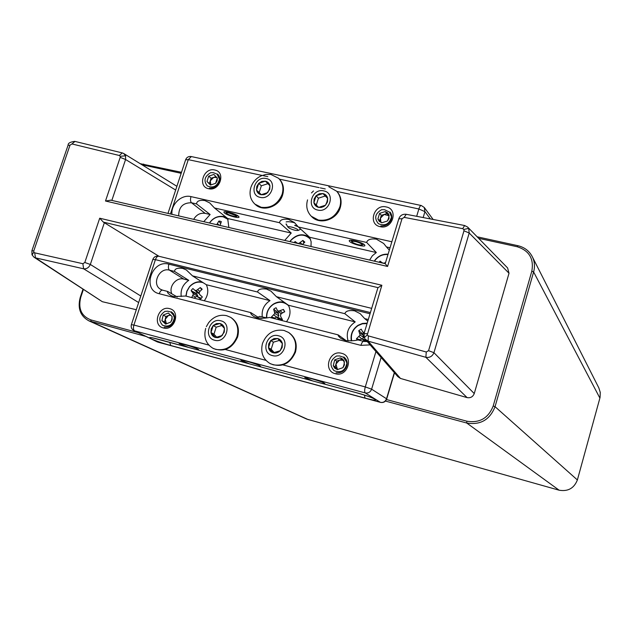 <?xml version="1.0" encoding="UTF-8"?>
<svg xmlns="http://www.w3.org/2000/svg" width="632" height="632" viewBox="0 0 632 632"><rect width="100%" height="100%" fill="white"/><g stroke="black" fill="none" stroke-linecap="round" stroke-linejoin="round"><path stroke-width="0.95" d="M34.665 252.832L35.503 257.864L33.986 257.192L32.114 254.965L33.804 252.113L34.665 252.832L82.887 263.718L83.614 268.798L35.503 257.864L102.321 301.701L34.207 257.335M110.742 200.21L105.497 201.016L120.191 157.352L120.199 156.302L119.314 155.496L122.26 152.905L123.682 153.497L125.578 155.828L125.578 159.509L111.84 200.415M364.103 333.356L377.92 287.75L381.87 285.269L367.247 334.921L368.33 335.892L426.26 352L428.575 350.681L463.983 230.783L463.841 229.456L462.711 228.666L464.615 225.521L467.633 227.062L468.675 228.373L469.205 233.026L433.939 352.688L474.253 393.57C472.902 396.841 470.516 398.192 467.095 397.607L400.475 378.442L397.82 376.64L365.58 339.661M368.33 335.892L368.116 341.162L365.114 339.123L364.277 337.67L365.122 339.123M477.16 236.803L517.94 245.706C524.528 247.302 529.316 250.975 532.302 256.718C534.633 261.474 535.075 266.562 533.621 271.965L495.053 406.684C489.847 419.83 480.399 425.273 466.724 423.013L385.441 401.075M146.008 336.445L88.812 320.803L306.749 419.095L559.115 490.203C567.986 491.704 574.077 488.283 577.379 479.957L600.06 397.441L600.274 392.448L598.844 387.914M88.812 320.803C80.288 316.055 77.428 308.258 80.225 297.427L82.958 289.29M140.185 163.672L181.502 172.299M82.887 263.718L84.814 262.478L99.706 218.214L103.379 222.124L158.948 256.276M468.028 227.473L507.599 267.936L509.021 273.237L474.253 393.57M386.484 399.55L466.851 421.196C479.562 423.274 488.339 418.21 493.197 406.005L531.82 271.183C534.04 258.764 529.182 250.62 517.245 246.749L478.629 238.311M181.171 173.31L141.947 164.755M83.353 289.551L80.73 297.388C77.997 308.621 81.386 316.134 90.889 319.911L138.187 332.653M136.291 309.712L102.321 301.701M462.711 228.666L404.18 217.368L402.023 218.704L387.566 266.451L385.212 263.718M367.208 333.728L364.198 333.609M426.26 352L425.881 357.309L368.116 341.162L400.475 378.442M428.575 350.681L433.939 352.688C432.375 356.353 429.689 357.894 425.881 357.309L467.095 397.607M463.983 230.783L469.205 233.026L509.021 273.237M404.18 217.368L406.234 214.303L464.481 225.49M402.023 218.704L398.8 218.846L385.22 263.67M120.191 157.352L125.578 159.509L175.664 190.05M119.314 155.496L71.945 143.946L74.987 141.426L122.031 152.849M71.945 143.946L70.01 145.162L68.051 145.289L31.932 250.651M70.01 145.162L33.78 250.912L31.9 250.754L31.987 254.657M84.814 262.478L90.337 264.46L140.794 296.029M287.086 225.624L286.059 224.265M364.553 244.861L364.885 245.453C365.328 247.499 351.819 243.976 349.591 241.463L349.227 240.847C348.714 238.77 362.428 242.356 364.553 244.861M238.414 216.183L239.007 216.958C239.568 218.83 227.354 215.512 224.502 213.016L223.87 212.21C223.262 210.314 235.649 213.687 238.414 216.183M380.172 226.683C392.551 229.93 398.855 209.121 386.192 206.925C373.875 203.765 367.555 224.376 380.172 226.683M389.675 222.345C392.314 218.83 392.472 215.417 390.149 212.115M208.623 188.723C219.825 191.686 226.209 171.967 214.722 170C203.575 167.109 197.184 186.653 208.623 188.723M216.855 185.524C220.521 181.51 220.797 177.695 217.685 174.077M309.633 237.269L376.324 252.531L366.647 242.459L298.344 226.983L309.633 237.269L311.126 241.685L311.023 246.504M307.958 236.25L308.922 236.621M298.344 226.983L294.401 222.504L288.484 219.359C283.018 218.704 280.023 219.818 279.51 222.709L214.493 207.983L227.67 218.514L228.863 227.488M214.493 207.983L209.713 202.919L204.815 200.534C199.53 199.902 196.781 201.031 196.552 203.915L191.496 202.769C183.004 202.698 178.738 207.075 178.682 215.883M390.039 247.76L386.444 246.946L389.336 250.09M386.444 246.946L383.687 243.486L376.396 239.141C370.731 238.454 367.484 239.56 366.647 242.459M279.51 222.709L291.233 233.058L227.67 218.514M376.324 252.531L372.367 255.763L369.617 260.06M291.233 233.058L284.7 240.413M193.684 219.351C196.441 214.651 200.273 212.66 205.171 213.371L210.124 214.501L203.757 221.682M210.124 214.501L196.552 203.915M258.804 366.363L260.582 366.26L259.942 365.825C256.553 363.866 240.46 359.197 240.824 360.272L249.719 363.929L322.265 383.505L324.887 383.553L324.413 383.205C321.443 381.317 304.521 376.435 304.79 377.549L312.571 380.867M197.16 349.733L198.622 349.599L197.792 349.077C194.04 347.063 178.69 342.568 179.14 343.618L188.415 347.395L249 363.716M169.605 308.645C158.45 305.24 151.854 325.393 163.325 327.961C174.543 331.452 181.131 311.11 169.605 308.645M174.408 320.464L174.013 320.953M341.572 353.304C329.217 349.567 322.683 370.858 335.347 373.717C347.774 377.557 354.291 356.053 341.572 353.304M338.152 334.873L269.682 317.43C266.001 318.22 261.901 318.417 257.366 318.022L253.724 316.458C251.188 314.475 250.233 313.203 250.865 312.635L258.061 317.225M348.121 340.988C345.815 333.096 348.177 326.744 355.208 321.917L344.867 313.693L276.453 296.708L270.954 291.147L266.499 289.077C261 288.374 258.03 289.353 257.587 292.024L269.983 300.627C264.137 304.49 261.553 309.814 262.24 316.608M256.56 317.785L259.697 316.387L266.285 317.77M358.202 340.024L358.004 339.929C354.473 340.806 350.302 341.011 345.475 340.561L340.885 338.436C338.673 336.516 337.78 335.339 338.207 334.889L346.289 340.743M368.298 319.508L364.696 318.615L360.161 313.654L354.552 310.802C348.856 310.059 345.633 311.023 344.867 313.693M250.786 312.619L185.666 296.029L173.563 296.582L170.593 295.381C167.867 293.398 166.919 292.095 167.749 291.471L177.252 296.985M257.587 292.024L192.491 275.868L186.369 269.983L182.735 268.41C177.418 267.731 174.693 268.734 174.535 271.412L188.77 280.339C182.909 284.305 180.397 289.693 181.226 296.511M192.491 275.868L206.34 284.724L269.983 300.627M276.453 296.708L288.405 305.232L355.208 321.917M364.696 318.615L367.8 321.175M204.262 300.769C208.094 295.515 208.789 290.167 206.34 284.724M286.493 321.712C290.412 316.332 291.052 310.833 288.405 305.232M188.77 280.339L183.817 279.099C176.407 276.863 168.412 286.675 171.817 293.817M345.586 368.527C348.161 363.985 347.6 360.129 343.887 356.969M172.473 323.876C175.83 319.034 175.451 315.005 171.335 311.781M228.105 219.423L223.254 216.831C217.708 215.931 213.134 217.993 209.54 223.025M220.086 225.458L221.334 221.627L220.157 221.216L218.893 221.066L216.721 224.684M220.505 223.388L218.893 221.066M219.541 225.332L217.479 223.839M303.897 242.98L302.854 240.452L298.738 243.51L297.206 243.146L295.136 241.535L294.093 242.585M302.412 244.513L304.837 242.096L302.854 240.452M310.533 239.283C304.387 233.469 297.941 233.745 291.178 240.12L290.056 241.653M296.598 243.162L295.136 241.535M302.23 244.465L300.342 242.704M387.985 254.554C383.142 254.143 379.026 255.834 375.645 259.618L374.5 261.19M385.599 262.414L383.972 263.228L382.352 262.841L380.085 261.158L379.01 262.233M381.388 262.786L380.085 261.158M194.3 298.233L196.323 296.495L197.919 296.969L200.557 299.102L202.351 296.953L199.815 294.702L199.104 293.169L199.751 291.565L202.185 289.219L200.32 287.56L196.204 290.594L194.767 290.207L192.894 288.548L191.907 289.535L191.101 290.688L193.431 293.92L191.709 297.569M201.608 289.74L200.32 287.56M203.141 282.686C198.014 281.169 193.447 282.591 189.442 286.952L186.938 291.289L186.077 296.139M199.246 293.477L197.958 293.098L192.894 288.548M197.026 292.268L196.125 293.335L191.101 290.688M197.958 293.098L194.767 290.207M199.143 293.058L196.204 290.594M199.965 291.344L197.776 289.812M196.125 293.335L197.887 296.045L197.595 296.874M202.335 296.985L199.815 294.702M201.403 298.272L197.919 296.969M195.375 297.072L192.926 295.61M197.887 296.045L193.431 293.92M197.065 294.172L192.871 292.474M281.406 320.416L282.449 319.602L280.703 316.569L280.49 314.799L281.627 313.393L284.732 311.766L283.468 309.419L278.53 311.165L277.282 310.225L276.05 307.737L274.802 308.377L273.672 309.245L274.841 313.504L271.389 317.059L271.721 317.951M284.392 311.932L283.468 309.419M288.682 305.777C284.195 301.669 279.099 301.188 273.403 304.332C268.695 307.626 266.491 312.066 266.775 317.675M273.806 318.481L276.792 317.138L279.233 319.863M278.846 311.884L277.977 312.477L273.672 309.245M281.169 313.946L277.282 310.225M281.208 313.907L278.53 311.165M282.567 312.88L280.284 310.912M277.977 312.477L278.807 315.826L277.598 317.438M276.792 317.138L280.205 318.425L282.014 319.974M281.864 319.697L278.175 318.165M274.541 317.935L271.389 317.059M276.753 317.146L273.83 314.989M278.807 315.826L274.841 313.504M278.609 313.646L274.762 311.821M367.066 323.584L362.46 323.774L358.107 325.567C352.68 329.414 350.539 334.518 351.684 340.869M359.079 340.206L362.223 338.847L364.727 341.58M364.316 332.653L362.61 331.737L361.212 329.146L358.747 330.686L360.122 335.094L356.48 338.713L356.977 339.898M363.724 333.19L362.665 333.87L358.747 330.686M364.032 333.601L362.61 331.737M362.665 333.87L363.598 337.33L362.397 338.918M362.223 338.847L365.099 340.008L367.034 341.643M366.852 341.32L363.669 339.905M359.837 339.653L356.48 338.713M361.86 338.918L359.079 336.619M363.598 337.33L360.122 335.094M363.345 335.086L359.995 333.364M216.831 177.497L213.687 177.371L210.258 180.855L210.867 184.986L206.972 181.447L210.417 185.042L215.599 183.343L217.132 180.839L217.321 178.042L213.861 174.456L208.694 176.162L206.972 181.447L210.417 185.042L215.599 183.343L217.321 178.042L213.861 174.456L208.694 176.162L206.972 181.447M219.423 179.796L219.067 181.787M215.994 176.612L211.112 178.224L209.397 183.485M219.43 179.417C217.313 186.258 213.261 188.439 207.296 185.95C203.401 180.831 204.523 176.415 210.646 172.686L213.324 172.662L217.013 174.1L218.775 176.841L219.43 179.417C218.411 185.453 215.062 188.336 209.39 188.067M219.241 176.186L218.467 175.807M219.17 176.028L218.688 175.562M219.407 179.109L217.084 174.171M219.209 176.099L218.372 175.649M219.257 176.21L218.419 175.325M211.112 178.224L208.694 176.162M389.083 215.749L384.098 214.461L380.464 218.103L380.812 221.816M389.02 218.38L388.704 214.256L387.432 212.66L385.212 211.594L379.603 213.347L377.897 218.925L379.287 221.413L381.807 222.764L387.432 221.01L389.02 218.38M388.49 218.459L389.13 215.417L385.212 211.594L379.603 213.347L377.897 218.925L381.807 222.764L387.432 221.01L388.49 218.459M389.083 215.725L386.895 213.584L381.309 215.33L379.674 220.694M391.492 216.902C389.407 224.123 385.046 226.382 378.41 223.689C373.97 218.238 375.045 213.569 381.625 209.69L384.556 209.698L389.517 212.115L391.492 216.902C390.576 223.207 387.005 226.224 380.804 225.948M391.097 214.114L390.45 213.592M391.058 214.998L389.581 212.194M391.413 214.398L390.386 213.458M386.895 213.584L385.212 211.594M381.309 215.33L379.603 213.347M352.767 242.585L351.921 241.313C354.378 241.061 357.522 241.866 361.37 243.731L362.326 244.9C360.137 245.342 356.954 244.568 352.767 242.585M234.748 216.484C230.838 215.694 228.049 214.596 226.375 213.182L226.446 212.723L228.12 212.692L236.376 215.836L236.55 216.373L234.748 216.484M342.797 360.208L339.455 360.169L335.947 364.024L337.267 368.875L338.002 369.451M344.448 364.893L343.95 360.611L342.252 358.731L340.3 357.91L334.723 359.837L333.254 365.667L334.762 368.227L337.37 369.586L342.963 367.666L344.448 364.893M343.934 364.901L344.432 361.82L340.3 357.91L334.723 359.837L333.254 365.667L337.37 369.586L342.963 367.666L343.934 364.901M347.031 361.725L346.526 361.788L343.366 357.199M341.865 359.339L336.682 361.125L335.221 366.931L337.891 369.475M346.881 363.313C345.096 370.865 340.798 373.299 333.98 370.613C329.256 365.027 330.133 360.153 336.603 355.998L339.558 355.95L343.31 357.167L345.933 360.485L346.881 363.313C346.146 370.083 342.552 373.236 336.09 372.762M346.186 359.474L344.645 358.067M336.682 361.125L334.723 359.837M335.221 366.931L333.254 365.667M166.437 323.782L165.221 319.279L164.557 322.036L166.437 323.782M172.117 319.397L172.094 316.506L168.31 313.014L163.206 315.076L161.879 320.629L165.647 324.129L170.766 322.067L172.117 319.397M171.762 319.46L172.094 316.506L168.31 313.014L163.206 315.076L161.879 320.629L165.647 324.129L170.766 322.067L171.762 319.46M173.753 322.043L174.171 320.155M174.077 320.708L174.732 317.935L174.314 317.556M170.822 315.21L168.42 315.487L165.221 319.279L165.884 316.514L163.206 315.076M170.3 314.728L165.884 316.514M174.337 317.801C172.726 324.974 168.799 327.455 162.558 325.243C158.221 320.203 159.003 315.581 164.92 311.386L167.622 311.205L170.695 311.955L173.468 315.186L174.337 317.801C173.626 324.437 170.245 327.542 164.186 327.115M173.302 313.472L172.512 312.959M174.329 317.746L173.271 314.38L170.751 311.995M173.468 313.693L172.212 312.793M164.557 322.036L161.879 320.629M262.035 318.425L256.774 317.857M260.479 318.038L257.327 318.014M297.285 229.211L298.296 230.38C296.218 230.791 293.114 230.008 288.966 228.034L288.05 226.762C290.388 226.532 293.469 227.346 297.285 229.211M297.253 225.711L294.638 225.355L298.083 226.722M286.138 221.951C287.781 221.469 290.649 221.753 294.717 222.796M294.638 225.355L297.672 226.232M269.73 189.363L269.943 185.776C269.335 183.312 267.818 181.779 265.401 181.163L261.869 181.376L258.709 183.343L256.758 186.543L256.537 190.121C257.137 192.578 258.646 194.127 261.063 194.751L264.089 194.696L266.514 193.621L269.73 189.363M269.2 189.497L269.943 185.776L265.401 181.163L258.709 183.343L256.537 190.121L261.063 194.751L267.771 192.578L269.2 189.497M255.21 204.373L255.494 204.626C263.481 212.257 279.36 206.593 282.646 194.846C284.416 188.518 283.247 183.185 279.154 178.832L278.878 178.572M250.872 187.514C249.008 194.19 250.359 199.728 254.917 204.12L261.198 207.288C271.01 208.41 277.977 204.089 282.109 194.332C283.879 187.996 282.709 182.656 278.609 178.303L270.899 174.448L265.637 174.487L261.182 175.878C256.3 178.145 252.942 181.811 251.094 186.882M260.218 197.374C271.649 200.384 277.946 180.555 266.23 178.548C254.87 175.617 248.558 195.272 260.218 197.374M267.897 183.675L261.356 185.8L259.199 192.547L261.324 194.719M261.356 185.8L258.709 183.343M259.199 192.547L256.537 190.121M327.495 201.932L327.676 198.274C327.021 195.762 325.44 194.19 322.936 193.558L319.302 193.763L316.063 195.762L314.088 199.017L313.899 202.667C314.546 205.171 316.118 206.743 318.615 207.391L321.214 207.454L323.758 206.546L325.512 205.203L327.495 201.932M326.902 202.05L327.676 198.274L322.936 193.558L316.063 195.762L313.899 202.667L318.615 207.391L325.512 205.203L326.902 202.05M311.552 216.507L311.805 216.76C319.895 225.292 336.975 219.762 340.308 207.43C341.983 201.395 340.94 196.173 337.18 191.773L336.935 191.512M307.555 199.886C305.77 206.316 307.018 211.775 311.3 216.263L318.417 220.062C328.545 221.24 335.687 216.863 339.834 206.925C341.509 200.873 340.458 195.651 336.698 191.243L328.798 186.772M317.778 210.069C329.604 213.166 335.876 192.981 323.774 190.896C312.018 187.878 305.73 207.881 317.778 210.069M327.66 198.385L325.267 195.999L318.425 198.187L316.284 205.052M325.267 195.999L322.936 193.558M318.425 198.187L316.063 195.762M224.234 332.211L224.478 328.474C223.886 325.883 222.377 324.224 219.952 323.497L216.405 323.592L213.213 325.527L211.23 328.798L210.977 332.527C211.554 335.118 213.055 336.777 215.48 337.52L218.008 337.67L220.971 336.54L224.234 332.211M223.736 332.203L224.478 328.474L219.952 323.497L213.213 325.527L210.977 332.527L215.48 337.52L222.235 335.497L223.736 332.203M213.197 348.406L213.513 348.572C224.305 352.332 232.339 348.469 237.608 336.99C239.733 328.624 237.585 322.194 231.178 317.691L230.87 317.509M205.692 328.419C203.472 337.212 205.866 343.824 212.881 348.24L215.883 349.417C225.735 350.942 232.773 346.684 237 336.643C239.125 328.269 236.984 321.822 230.569 317.319L226.643 315.668C219.541 314.262 213.513 316.64 208.56 322.802L206.364 326.625M214.611 340.229C226.066 343.784 232.568 323.315 220.821 320.795C209.429 317.335 202.919 337.614 214.611 340.229M221.919 325.48L216.168 327.21L213.948 334.17L216.776 337.306M216.168 327.21L213.213 325.527M213.948 334.17L210.977 332.527M282.164 347.418L282.378 343.603C281.738 340.964 280.166 339.266 277.661 338.515L274.004 338.594L270.733 340.561L268.719 343.887L268.497 347.695C269.121 350.333 270.686 352.032 273.198 352.798C275.765 353.383 278.08 352.703 280.142 350.76L282.164 347.418M281.603 347.395L282.378 343.603L277.661 338.515L270.733 340.561L268.497 347.695L273.198 352.798L280.142 350.76L281.603 347.395M270.054 363.542L270.338 363.708C281.611 367.911 289.977 364.079 295.444 352.198C297.506 343.942 295.389 337.472 289.085 332.788L288.808 332.614M283.989 330.433C273.885 328.948 266.728 333.254 262.525 343.35C260.352 352.103 262.762 358.779 269.769 363.384L273.261 364.806C283.436 366.394 290.649 362.081 294.899 351.858C296.969 343.595 294.844 337.125 288.54 332.432L283.989 330.433M272.329 355.563C284.187 359.229 290.665 338.373 278.514 335.766C266.728 332.187 260.242 352.846 272.329 355.563M279.51 340.379L273.395 342.181L271.175 349.275L274.264 352.624M273.395 342.181L270.733 340.561M271.175 349.275L268.497 347.695M120.199 156.302L125.578 155.828M122.545 153.047L123.682 153.497M463.841 229.456L468.675 228.373M464.773 225.648L467.625 227.062M367.247 334.921L364.277 337.67M599.894 398.097L533.621 271.965L531.82 271.183M493.197 406.005L495.053 406.684L577.379 479.957M559.115 490.203L466.724 423.013L466.851 421.196M90.889 319.911L91.15 321.633L308.408 419.695M104.375 222.646L90.337 264.46C88.875 267.644 86.631 269.09 83.614 268.798L138.645 302.554M387.566 266.451L105.497 201.016M33.78 250.912L33.804 252.113M99.706 218.214L381.87 285.269M377.968 287.631L103.379 222.124M80.225 297.427L80.73 297.388M517.245 246.749L517.94 245.706M143.709 164.051L142.611 164.889M416.67 216.31L418.874 208.979L336.864 191.433M325.275 188.952L320.305 187.886M319.073 187.625L279.463 179.148M267.818 176.66L263.449 175.72M262.177 175.451L188.289 159.643L170.435 213.972M171.975 214.335C170.774 204.286 181.645 194.143 190.983 196.615L391.856 241.772M430.376 218.941L424.941 211.641L423.163 217.558M205.171 213.371L191.496 202.769C190.366 201.553 190.2 199.499 190.983 196.615M167.978 213.411L185.611 159.817L188.289 159.643L191.33 156.57L421.117 205.487M418.874 208.979L424.941 211.641L424.277 207.478L421.275 205.518C420.47 205.392 419.672 206.546 418.874 208.979M169.716 342.347L170.743 345.499C162.464 343.176 155.906 340.925 151.088 338.76C147.777 336.99 149.95 337.085 157.605 339.06L187.704 347.181M370.407 312.563L155.417 259.649L133.921 325.053L131.369 324.666C130.761 327.265 131.614 329.24 133.937 330.591L157.874 342.117L380.401 402.347L365.233 392.922L134.624 330.852C133.352 329.904 133.115 327.969 133.921 325.053L208.821 345.088M322.747 383.608L355.919 392.559C375.132 397.686 384.09 403.335 364.988 398.065L170.743 345.499M225.332 349.504L265.93 360.358M282.923 364.901L365.288 386.934L375.945 351.55M370.139 344.882L360.896 345.356L159.225 293.722C141.647 289.938 151.783 259.183 168.886 264.176L370.044 313.756M381.128 357.499L371.616 389.17L386.523 398.768L394.321 372.627M183.817 279.099L169.479 270.156C159.185 267.036 151.245 284.511 160.757 289.401L162.345 290.12M174.535 271.412L169.479 270.156C168.294 269.074 168.096 267.083 168.886 264.176M157.605 339.06L158.016 339.171M364.474 395.118L364.988 398.065M360.896 345.356C361.812 342.623 362.744 341.304 363.708 341.383L367.295 341.62M159.225 293.722C160.18 291.17 161.326 289.985 162.661 290.175L167.654 291.447M131.401 324.595L152.818 259.491L155.417 259.649C156.341 257.177 157.471 256.039 158.782 256.237L371.679 308.361M371.616 389.17L365.288 386.934C364.459 390.07 364.435 392.061 365.233 392.922C368.274 393.412 370.399 392.156 371.616 389.17M386.523 398.768C385.362 401.628 383.324 402.821 380.401 402.347L380.496 402.394C383.498 402.916 385.567 401.762 386.705 398.934L386.523 398.768M157.218 341.873L133.937 330.591M380.693 402.418L158.269 342.228M226.319 217.44L224.028 216.642M375.558 259.626L374.421 261.166M598.923 388.072L532.302 256.718M385.283 263.686L110.387 200.083M123.88 153.615L176.897 186.314M364.237 337.567L364.079 333.443M406.076 214.272C402.521 213.995 400.111 215.472 398.847 218.704M74.734 141.37C70.168 141.979 67.964 143.227 68.114 145.107M191.077 156.515C188.51 156.246 186.709 157.281 185.674 159.62M433.133 219.47L424.277 207.478M152.012 337.733L188.415 347.395M373.804 398.555L374.144 398.824C371.276 397.315 365.241 395.245 356.029 392.606L322.328 383.521M313.298 381.08L258.417 366.276M249.719 363.929L196.805 349.654M358.004 339.929L363.613 341.359M162.661 290.175L160.757 289.401M158.616 256.197C155.883 255.818 153.963 256.876 152.857 259.373M386.705 398.934L394.494 372.825M226.28 217.408L223.894 216.571M223.823 216.555C217.937 215.623 213.142 217.771 209.429 222.993M291.06 240.026C296.953 234.093 303.178 233.224 309.712 237.419M291.052 240.026L289.891 241.614M374.27 261.135L375.455 259.515C378.9 255.636 383.111 253.867 388.088 254.198M201.853 281.856C197.018 281.264 192.863 282.915 189.387 286.825M189.371 286.841L186.827 291.202L185.895 296.092M284.487 302.436C280.679 301.361 277.006 301.906 273.451 304.063M273.403 304.087C268.608 307.436 266.309 311.979 266.514 317.722M367.192 323.157L362.507 323.434L358.091 325.267M358.06 325.283C352.538 329.177 350.278 334.391 351.297 340.917M352.498 241.187L351.921 241.313M362.326 244.9L363.708 244.197M351.755 241.716L350.942 240.255M227.014 212.613L226.446 212.723M236.55 216.373L237.83 215.757M226.303 213.039L225.585 211.696M287.9 227.117L286.154 223.902M298.296 230.38L300.737 229.163M288.627 226.643L288.05 226.762M279.154 178.832L278.609 178.303M255.494 204.626L254.917 204.12M337.18 191.773L336.698 191.243M313.472 190.975L311.489 192.934M311.805 216.76L311.3 216.263M231.178 317.691L230.569 317.319M213.513 348.572L212.881 348.24M289.085 332.788L288.54 332.432M270.338 363.708L269.769 363.384"/></g></svg>
